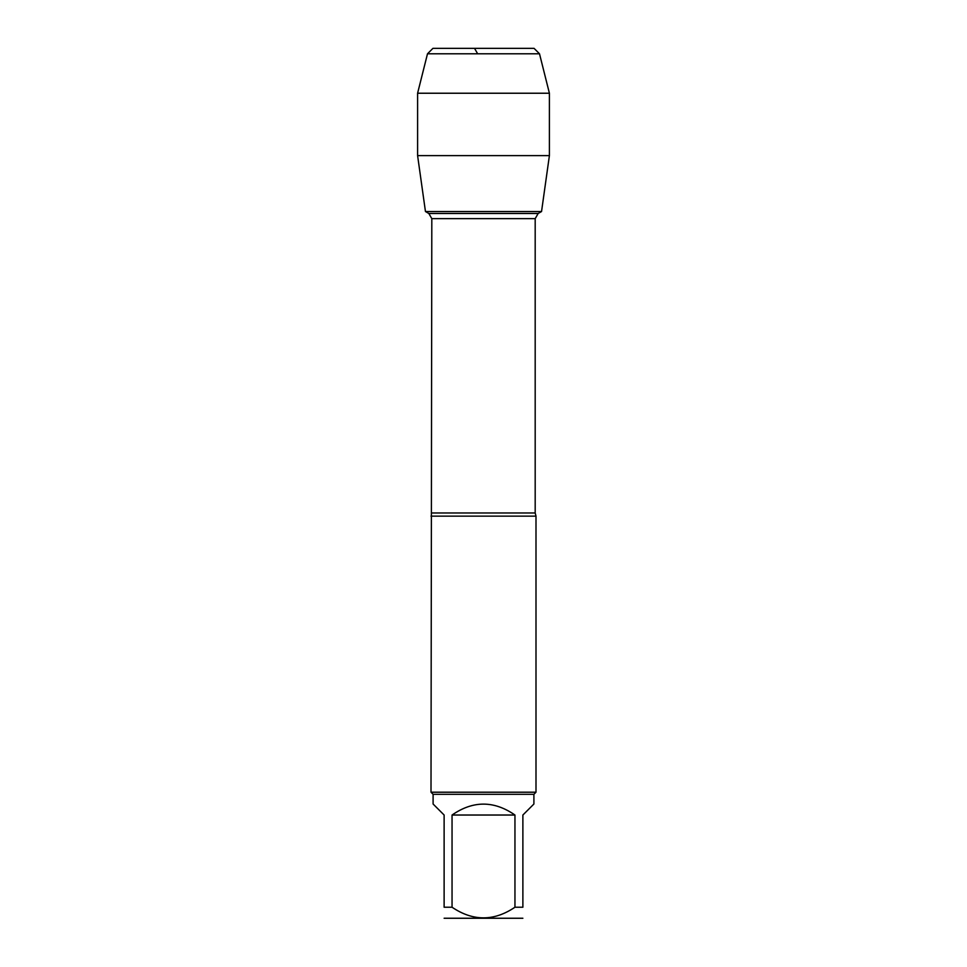 <?xml version="1.0" encoding="UTF-8"?>
<svg xmlns="http://www.w3.org/2000/svg" width="967" height="967" viewBox="0 0 967 967"><rect width="100%" height="100%" fill="white"/><g stroke="black" fill="none" stroke-linecap="round" stroke-linejoin="round"><path stroke-width="1.45" d="M431.814 512.981L535.186 512.981L535.186 218.651L538.172 213.477L541.544 211.531L425.456 211.531L428.828 213.477L538.172 213.477L428.828 213.477L431.814 218.651L431.004 792.203L535.996 792.203L535.996 516.136L431.004 516.136M522.881 918.251L444.119 918.251M514.952 815.024C493.98 800.483 473.02 800.483 452.048 815.024L514.952 815.024L514.952 907.227C493.98 921.394 473.008 921.394 452.048 907.227L444.119 907.227C444.119 921.394 444.119 921.394 444.119 907.227L444.119 815.024L433.095 804.012L433.095 794.306L533.905 794.306L533.905 804.012L522.881 815.024L522.881 907.227C522.881 921.394 522.881 921.394 522.881 907.227L514.952 907.227M452.048 815.024L452.048 907.227M433.095 794.306L431.004 792.203M549.401 155.627L541.544 211.531L425.456 211.531L417.599 155.627L549.401 155.627L549.401 93.231L417.599 93.231L417.599 155.627L417.599 93.231L427.499 53.789L432.938 48.35L474.531 48.35L477.662 53.789M539.501 53.789L534.062 48.35L432.938 48.35L427.499 53.789L539.501 53.789L549.401 93.231M535.186 218.651L431.814 218.651M535.186 512.981L535.996 516.136M533.905 794.306L535.996 792.203M427.499 53.789L417.599 93.231"/></g></svg>
